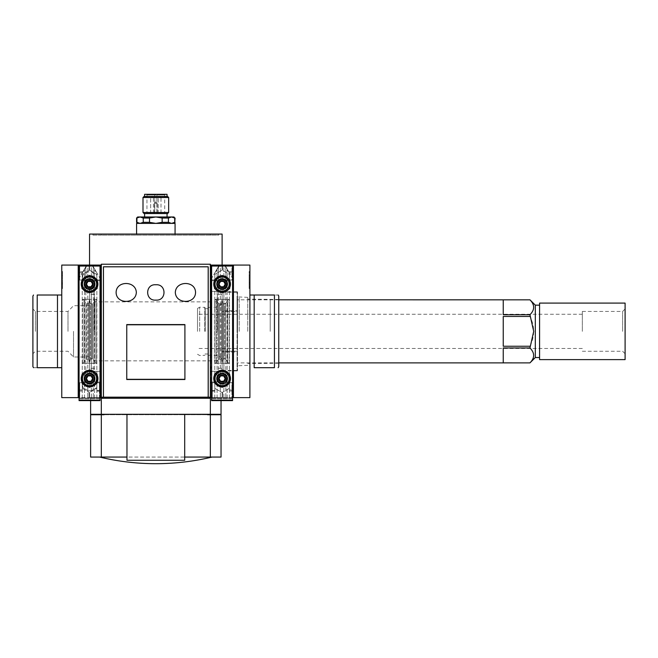 <?xml version="1.0" encoding="UTF-8"?>
<svg xmlns="http://www.w3.org/2000/svg" width="658" height="658" viewBox="0 0 658 658"><rect width="100%" height="100%" fill="white"/><g stroke="black" fill="none" stroke-linecap="round" stroke-linejoin="round"><path stroke-width="0.49" stroke-dasharray="3.29 2.47" d="M126.755 324.789L184.906 324.575L126.755 324.789L126.755 379.304L184.906 379.304L184.906 324.789M100.032 280.686L94.686 280.686L94.686 284.322A4.705 4.705 0 0 1 92.334 288.393A4.705 4.705 0 0 0 94.686 284.322L94.686 280.686L100.888 280.686L100.888 291.371L100.888 280.686L96.825 280.686L96.825 279.938L100.888 279.938L100.888 280.686L100.888 265.075L100.888 279.938L96.825 279.938L96.825 274.353L89.554 270.15L89.554 234.075L222.108 234.075L222.108 265.075L210.774 265.075L222.108 265.075L210.774 265.075L210.346 414.301L221.039 414.301M210.346 398.271L209.277 398.271L209.277 397.202L210.346 397.202L210.346 264.22L101.316 264.22L101.316 397.202L102.385 397.202L102.385 398.271L101.316 398.271M89.554 265.075L100.888 265.075L89.554 265.075L100.888 265.075L100.888 397.629L100.888 371.334L100.888 397.629L101.316 397.629L90.623 397.629L101.316 397.629L101.316 414.301L210.346 414.301L210.346 397.629L210.346 414.301M208.208 397.202L103.454 397.202L103.454 266.786L208.208 266.786L208.208 397.202L209.277 397.202M137.654 216.976L140.088 216.976L143.255 218.045L149.506 218.045L155.831 216.976L162.156 218.045L168.407 218.045L171.565 216.976L174 216.976M136.584 218.045L140.088 216.976L171.565 216.976M175.069 222.322L175.069 218.045M136.93 218.045L136.584 222.322M143.255 218.045L143.255 222.322L149.506 222.322L149.506 218.045M162.156 218.045L162.156 222.322L168.407 222.322L168.407 218.045M162.156 222.322L155.831 223.391L137.654 223.391L155.831 223.391L149.506 222.322M143.255 222.322L140.088 223.391M174.732 222.322L171.565 223.391L168.407 222.322M171.565 223.391L174 223.391L171.565 223.391M184.692 457.063L184.692 460.271L126.969 460.271L126.969 457.063L99.629 457.063L212.024 457.063L184.692 457.063L184.692 414.301L207.624 414.301L207.624 414.729L93.88 414.729L104.038 414.729L104.038 414.301L217.773 414.729L207.624 414.729L207.624 414.301L217.773 414.301L207.624 414.301M89.554 331.352L89.554 294.365L89.554 331.352M89.554 363.315L89.554 299.39L89.554 367.592L89.554 363.315L90.409 358.832L90.409 303.873L89.554 299.39L89.554 295.113L89.554 299.39L90.409 303.873L92.268 303.873L90.409 303.873L90.409 358.832L89.554 363.315L82.497 363.315L84.035 362.509L82.497 363.315L82.497 299.39L84.035 300.196L82.497 299.39L89.554 299.39L89.554 289.232A5.132 5.132 0 0 1 84.421 284.108A5.132 5.132 0 0 0 89.554 289.232L89.554 299.39L82.497 299.39L82.497 363.315L89.554 363.315L89.554 373.464A5.132 5.132 0 0 0 84.421 378.597A5.132 5.132 0 0 1 89.554 373.464L89.554 299.39L89.554 363.315L88.698 358.832L85.885 359.334L84.035 362.509L85.885 359.334L86.84 358.832L86.84 303.873L85.885 303.371L88.698 303.873L89.554 299.39L88.698 303.873L86.84 303.873L86.84 358.832L88.698 358.832L88.698 303.873L88.698 358.832L89.554 363.315L96.611 363.315L95.073 362.509L96.611 363.315L89.554 363.315M89.554 371.334L89.554 367.592L89.554 371.334L89.982 371.334L89.982 372.954L89.982 371.334L89.554 371.334M89.554 291.371L89.554 295.113L89.982 289.75L92.334 288.393L89.982 289.75L89.982 291.371L89.554 291.371M96.611 299.39L89.554 299.39L96.611 299.39L95.073 300.196L96.611 299.39L96.611 363.315L96.611 299.39M95.073 300.196L93.23 303.371L92.268 303.873L93.23 303.371L95.073 300.196L95.073 362.509L93.23 359.334L95.073 362.509L95.073 300.196M92.268 358.832L90.409 358.832L93.23 359.334L92.268 358.832L92.268 303.873L92.268 358.832M89.554 392.546L89.554 397.629L89.554 392.546L96.825 388.352L96.825 382.767L96.825 391.107L96.825 382.018L96.825 388.352L89.554 392.546M89.554 397.629L99.391 397.629L89.554 397.629M100.888 397.629L99.391 397.629L99.391 382.767L96.825 382.767L96.825 391.107L96.825 382.767L100.888 382.767M100.032 397.629L99.391 397.629L99.391 382.767L99.391 391.107L96.825 391.107L99.391 391.107L99.391 390.572L99.391 391.107L96.825 391.107L99.391 391.107L99.391 382.767L96.825 382.767L100.032 382.767M100.888 382.018L96.825 382.018L96.825 387.578L96.825 382.018L94.686 382.018L94.686 378.383A4.705 4.705 0 0 0 92.334 374.312A4.705 4.705 0 0 1 94.686 378.383L94.686 382.018L94.686 378.383A4.705 4.705 0 0 1 89.982 383.088A4.705 4.705 0 0 0 94.686 378.383L94.686 382.018L100.032 382.018M100.032 279.938L96.825 279.938L96.825 280.686L94.686 280.686L94.686 284.322A4.705 4.705 0 0 0 89.982 279.617L89.982 276.903A0.428 0.428 0 0 0 89.356 276.524A0.428 0.428 0 0 1 89.982 276.903L89.982 279.617A4.705 4.705 0 0 1 94.686 284.322L94.686 280.686L96.825 280.686L96.825 275.126L91.265 271.918L88.271 271.918L83.245 274.822A1.069 1.069 0 0 0 82.711 275.743L82.711 279.329A0.428 0.428 0 0 0 83.344 279.708L89.356 276.524L83.344 279.708A0.428 0.428 0 0 1 82.711 279.329L82.711 275.743A1.069 1.069 0 0 1 83.245 274.822L88.271 271.918L91.265 271.918L96.825 275.126L96.825 280.686L100.888 280.686M92.334 374.312L89.982 372.954L92.334 374.312M100.888 371.334L89.982 371.334L100.888 371.334L100.888 291.371L100.888 371.334L89.982 371.334L100.032 371.334M100.888 291.371L100.032 291.371M100.888 279.938L96.825 279.938L96.825 274.353L89.554 270.15L89.554 265.61M88.271 390.786L91.265 390.786L88.271 390.786L83.245 387.883L88.271 390.786M89.356 386.18A0.428 0.428 0 0 0 89.982 385.802L89.982 383.088L89.982 385.802A0.428 0.428 0 0 1 89.356 386.18L83.344 382.997A0.428 0.428 0 0 0 82.711 383.375L82.711 386.962A1.069 1.069 0 0 0 83.245 387.883A1.069 1.069 0 0 1 82.711 386.962L82.711 383.375A0.428 0.428 0 0 1 83.344 382.997L89.356 386.18M96.825 387.578L91.265 390.786L96.825 387.578M101.316 397.629L101.316 414.301L101.316 397.629M211.629 397.629L212.271 397.629L212.271 382.767L214.837 382.767L214.837 391.107L214.837 382.018L214.837 390.572L214.837 382.767L214.837 388.352L222.108 392.546L214.837 388.352L214.837 382.767L210.774 382.767L210.774 397.629L212.271 397.629L212.271 390.572L212.271 397.629L222.108 397.629L222.108 392.546L222.108 397.629L212.271 397.629L212.271 382.767L212.271 391.107L214.837 391.107L212.271 391.107L212.271 382.767L214.837 382.767L211.629 382.767M222.108 331.352L222.108 294.365L222.108 331.352M222.108 363.315L222.108 295.113L222.108 363.315L221.252 358.832L221.252 303.873L222.108 299.39L221.252 303.873L219.394 303.873L221.252 303.873L221.252 358.832L222.108 363.315L229.157 363.315L227.619 362.509L229.157 363.315L229.157 299.39L227.619 300.196L229.157 299.39L222.108 299.39L222.108 289.232A5.132 5.132 0 0 0 227.232 284.108A5.132 5.132 0 0 1 222.108 289.232L222.108 299.39L229.157 299.39L229.157 363.315L222.108 363.315L222.108 373.464A5.132 5.132 0 0 1 227.232 378.597A5.132 5.132 0 0 0 222.108 373.464L222.108 299.39L222.108 363.315L222.963 358.832L225.776 359.334L227.619 362.509L225.776 359.334L224.814 358.832L224.814 303.873L225.776 303.371L222.963 303.873L222.108 299.39L222.963 303.873L224.814 303.873L224.814 358.832L222.963 358.832L222.963 303.873L222.963 358.832L222.108 363.315L215.051 363.315L216.589 362.509L215.051 363.315L222.108 363.315M210.774 291.371L210.774 382.018L210.774 291.371L222.108 291.371L222.108 295.113L222.108 289.002L222.108 291.371L210.774 291.371L210.774 280.686L214.837 280.686L214.837 279.938L214.837 280.686L216.976 280.686L216.976 284.322A4.705 4.705 0 0 0 222.108 289.002A4.705 4.705 0 0 1 216.976 284.322L216.976 280.686L216.976 284.322A4.705 4.705 0 0 1 219.328 280.242A4.705 4.705 0 0 0 216.976 284.322L216.976 280.686L210.774 280.686L210.774 291.371L222.108 291.371L211.629 291.371M210.774 371.334L222.108 371.334L222.108 367.592L222.108 373.703L222.108 371.334L211.629 371.334M218.431 303.371L219.394 303.873L218.431 303.371L216.589 300.196L218.431 303.371L218.431 359.334L216.589 362.509L218.431 359.334L221.252 358.832L218.431 359.334L218.431 303.371M216.589 300.196L215.051 299.39L222.108 299.39L215.051 299.39L216.589 300.196L216.589 362.509L216.589 300.196M211.629 382.018L216.976 382.018L216.976 378.383A4.705 4.705 0 0 0 219.328 382.462L222.108 384.066L222.108 386.583L222.108 384.066L219.328 382.462A4.705 4.705 0 0 1 222.108 373.703A4.705 4.705 0 0 0 216.976 378.383L216.976 382.018L216.976 378.383L216.976 382.018L214.837 382.018L214.837 383.129L221.466 386.953L214.837 383.129L214.837 382.018L210.774 382.018L216.976 382.018L210.774 382.018L210.774 382.767L210.774 382.018M222.108 265.075L222.108 270.15L214.837 274.353L214.837 279.938L211.629 279.938M210.774 280.686L210.774 279.938L210.774 280.686L216.976 280.686L211.629 280.686M222.108 276.121L222.108 278.638L219.328 280.242L222.108 278.638L222.108 276.121A0.428 0.428 0 0 0 221.466 275.751L214.837 279.576L221.466 275.751A0.428 0.428 0 0 1 222.108 276.121M210.774 279.938L214.837 279.938L214.837 274.353L222.108 270.15L222.108 265.61M210.774 397.629L210.774 382.767M221.466 386.953A0.428 0.428 0 0 0 222.108 386.583A0.428 0.428 0 0 1 221.466 386.953M210.346 397.629L221.039 397.629L210.346 397.629M90.623 414.301L101.316 414.301M104.038 414.301L104.038 414.729L104.038 414.301L93.88 414.301L184.692 414.301M90.623 414.729L101.316 414.729L101.316 457.063L221.039 457.063M90.623 457.063L101.316 457.063L101.316 414.729L210.346 414.729L210.346 457.063L210.346 414.729L221.039 414.729M210.346 414.729L210.346 457.063M101.316 414.729L101.316 457.063M101.258 234.075L218.695 234.075L92.967 234.075L101.258 234.075L101.258 235.145L218.695 235.145L218.695 234.075L218.695 235.145L92.967 235.145L92.967 234.075L92.967 235.145L101.258 235.145L101.258 234.075M126.969 457.063L126.969 414.301M210.774 295.113L211.629 295.113M210.774 367.592L211.629 367.592M214.837 279.576L214.837 280.686L214.837 279.576M212.271 382.767L214.837 382.767L212.271 382.767M212.271 391.107L214.837 391.107L212.271 391.107M100.888 295.113L100.032 295.113M100.888 367.592L100.032 367.592M99.391 382.767L96.825 382.767L99.391 382.767M175.069 235.145L136.584 235.145L175.069 235.145L175.069 234.075M154.762 194.957L154.762 194.316L156.9 194.316L156.9 213.34L146.956 213.34L164.706 213.34L156.9 213.34L156.9 194.957L164.706 194.957L146.956 194.957L154.762 194.957L154.762 213.34L154.762 194.316L146.315 194.316L165.347 194.316L156.9 194.316L156.9 194.957M160.996 213.34L158.216 213.34L160.996 213.34L158.216 213.34L160.996 213.34L160.996 197.515L158.216 197.515L159.499 196.232L158.216 197.515L160.996 197.515L158.216 197.515L160.996 197.515L159.713 196.232L160.996 197.515L160.996 213.34M153.437 213.34L150.657 213.34L153.437 213.34L150.657 213.34L153.437 213.34L153.437 197.515L150.657 197.515L151.94 196.232L150.657 197.515L153.437 197.515L150.657 197.515L153.437 197.515L152.154 196.232L153.437 197.515L153.437 213.34M157.221 213.34L154.441 213.34L157.221 213.34L157.221 203.289L154.441 203.289L155.724 202.006M144.604 194.316L167.05 194.316M167.05 196.446L144.604 196.446L167.05 196.446M144.069 196.446L167.584 196.446M143 197.515L168.654 197.515M143 212.485L168.654 212.485M144.069 213.554L167.584 213.554M167.05 213.554L144.604 213.554L167.05 213.554M167.05 216.976L144.604 216.976L167.05 216.976M136.584 223.391L175.069 223.391M154.441 213.34L154.441 203.289L157.221 203.289L155.938 202.006M150.657 213.34L150.657 197.515L150.657 213.34M158.216 213.34L158.216 197.515L158.216 213.34M217.403 331.352L217.403 294.365L217.403 331.352M94.258 331.352L94.258 294.365L94.258 331.352M102.385 397.202L208.183 397.177L208.183 266.811L103.471 266.811M209.277 398.271L102.385 398.271M184.906 379.304L126.755 379.304M227.232 284.108L227.232 280.045L229.371 280.045L229.371 272.774L229.371 280.045L227.232 280.045L227.232 284.108A5.132 5.132 0 0 0 225.99 280.752A0.428 0.428 0 0 1 226.311 280.045L227.232 280.045L226.311 280.045A0.428 0.428 0 0 0 225.99 280.752A5.132 5.132 0 0 1 227.232 284.108L227.232 280.045L227.232 284.108M222.536 265.61L222.536 270.422L229.371 274.37L229.371 280.045L229.371 271.705L229.371 280.045L231.937 280.045L231.937 265.075L249.9 265.075L249.9 397.629L233.434 397.629L233.434 265.075L233.434 397.629L231.937 397.629L231.937 389.931L231.937 397.629L232.578 397.629M229.371 389.931L229.371 382.66L227.232 382.66L227.232 378.597L227.232 382.66L229.371 382.66L229.371 391L231.937 391L231.937 389.931L231.937 391L231.937 389.931L231.937 391L229.371 391L229.371 389.931L229.371 391L231.937 391L229.371 391L229.371 382.66L231.937 382.66L231.937 397.629L222.536 397.629L231.937 397.629L231.937 382.66L229.371 382.66L231.937 382.66L229.371 382.66L229.371 389.931L231.937 389.931L229.371 389.931M229.371 280.045L231.937 280.045L231.937 265.075L222.536 265.075L222.536 270.422L229.371 274.37L229.371 280.045L231.937 280.045L229.371 280.045M225.99 381.953A5.132 5.132 0 0 0 227.232 378.597A5.132 5.132 0 0 1 225.99 381.953A0.428 0.428 0 0 0 226.311 382.66A0.428 0.428 0 0 1 225.99 381.953M227.232 382.66L226.311 382.66L227.232 382.66L227.232 378.597L227.232 382.66M229.371 271.705L231.937 271.705L229.371 271.705M229.371 382.66L229.371 388.335L229.371 382.66M229.371 388.335L222.536 392.283L229.371 388.335M222.536 392.283L222.536 397.629L222.536 392.283M249.9 295.006L249.9 367.699L249.9 295.006L274.435 295.006C279.288 295.006 279.288 295.006 274.435 295.006L274.435 367.699L254.177 367.699L254.177 295.006M249.9 271.491L249.9 288.591L249.9 271.491L249.152 271.491L249.9 271.491M222.108 351.981L222.108 310.724L222.108 351.981L237.497 351.981L237.497 291.798L237.497 370.906L237.497 351.981L222.108 351.981M222.108 310.724L222.108 291.798L222.108 310.724L237.497 310.724L222.108 310.724M233.434 397.629L233.434 265.075M227.619 300.196L225.776 303.371L227.619 300.196L227.619 362.509L227.619 300.196M278.762 366.629L278.762 296.075M278.762 331.352L278.762 299.497L278.762 331.352M237.497 331.352L237.497 296.898L237.497 331.352M239.208 331.352L239.208 297.358L239.208 331.352M247.762 331.352L247.762 297.358L247.762 331.352M270.208 331.352L270.208 299.497L270.208 331.352M249.152 288.591L249.9 288.591L249.152 288.591L249.152 271.491L249.152 288.591M249.152 275.233L249.9 275.233L249.9 286.987L249.9 273.095L249.9 275.233L249.152 275.233L249.152 286.987L249.152 275.233L249.9 275.233L249.152 275.233L249.152 273.095L249.152 275.233M249.152 286.987L249.9 286.987L249.152 286.987M249.152 283.968L249.9 283.968L249.152 283.968L249.152 282.455L249.152 283.968M249.152 282.455L249.9 282.455M249.152 273.095L249.9 273.095L249.152 273.095M529.961 299.818L529.961 299.834C534.855 304.761 534.855 309.729 529.961 314.73L529.961 316.457C534.855 326.376 534.855 336.312 529.961 346.248L529.961 347.975C534.855 352.902 534.855 357.87 529.961 362.871L503.238 362.871L503.238 347.975L503.238 362.871L503.238 347.975L529.961 347.975M535.308 305.164L535.308 357.541M237.069 331.352L237.069 299.818L237.069 331.352M529.961 299.834L503.238 299.834L503.238 314.73L503.238 299.834L503.238 314.73L529.961 314.73M529.961 316.457L503.238 316.457L503.238 346.248L503.238 316.457L503.238 346.248L529.961 346.248M222.108 311.473L222.108 351.232L222.108 292.226L222.108 311.473L237.069 311.473L237.069 351.232L222.108 351.232L222.108 370.479L222.108 351.232L237.069 351.232L222.108 351.232L237.069 351.232L237.069 370.479L237.069 311.473L222.108 311.473M218.472 331.352L218.472 307.196L218.472 331.352M208.208 331.352L208.208 307.409L208.208 331.352M205 331.352L205 307.409L205 331.352M199.654 331.352L199.654 307.196L199.654 331.352M197.515 331.352L197.515 308.429L197.515 331.352M237.069 311.473L237.069 292.226L237.069 311.473M539.585 331.352L539.585 305.164L539.585 331.352M625.1 303.091L625.1 359.613M625.1 331.352L625.1 308.956L625.1 331.352M539.585 303.091L539.585 359.613M622.616 331.352L622.616 311.44L622.616 331.352M582.338 331.352L582.338 311.44L582.338 331.352M84.421 284.108L84.421 280.045L82.283 280.045L82.283 272.774L82.283 280.045L84.421 280.045L84.421 284.108A5.132 5.132 0 0 1 85.672 280.752A0.428 0.428 0 0 0 85.351 280.045L84.421 280.045L85.351 280.045A0.428 0.428 0 0 1 85.672 280.752A5.132 5.132 0 0 0 84.421 284.108L84.421 280.045L84.421 284.108M79.075 397.629L78.22 397.629L78.22 265.075L89.126 265.075L89.126 270.422L82.283 274.37L82.283 280.045L82.283 272.774L79.717 272.774L79.717 265.61L79.717 280.045L79.717 271.705L79.717 280.045L82.283 280.045L79.717 280.045L82.283 280.045L79.717 280.045L79.717 265.075L79.717 272.774L82.283 272.774L82.283 271.705L82.283 272.774L82.283 271.705L79.717 271.705L82.283 271.705L79.717 271.705L82.283 271.705L82.283 280.045L82.283 274.37L89.126 270.422L89.126 265.61M79.717 397.629L79.717 389.931L79.717 397.629L89.126 397.629L79.717 397.629L79.717 382.66L79.717 397.629M82.283 389.931L82.283 382.66L84.421 382.66L84.421 378.597L84.421 382.66L82.283 382.66L82.283 391L79.717 391L82.283 391L82.283 389.931L82.283 391L79.717 391L82.283 391L82.283 382.66L79.717 382.66L82.283 382.66L79.717 382.66L82.283 382.66L82.283 389.931L79.717 389.931L82.283 389.931M78.22 397.629L78.22 265.075L61.762 265.075L61.762 397.629L78.22 397.629L78.22 265.075M85.672 381.953A5.132 5.132 0 0 1 84.421 378.597A5.132 5.132 0 0 0 85.672 381.953A0.428 0.428 0 0 1 85.351 382.66A0.428 0.428 0 0 0 85.672 381.953M84.421 382.66L85.351 382.66L84.421 382.66L84.421 378.597L84.421 382.66M82.283 382.66L82.283 388.335L82.283 382.66M82.283 388.335L89.126 392.283L82.283 388.335M89.126 392.283L89.126 397.629L89.126 392.283M61.762 295.006L61.762 367.699L61.762 295.006M61.762 271.491L61.762 288.591L61.762 271.491L62.51 271.491L61.762 271.491M84.035 300.196L85.885 303.371L84.035 300.196L84.035 362.509L84.035 300.196M57.485 367.699L37.218 367.699L37.218 295.006L57.485 295.006L57.485 367.699L61.762 367.699M32.9 296.075L32.9 366.629M37.218 367.699C32.365 367.699 32.365 367.699 37.218 367.699M32.9 331.352L32.9 308.956L32.9 331.352M62.51 288.591L61.762 288.591L62.51 288.591L62.51 271.491L62.51 288.591M62.51 275.57L61.762 275.233L62.51 275.233L62.51 273.095L62.51 275.233L61.762 275.233L61.762 286.987L62.51 286.987L62.51 275.57L61.762 275.57M61.762 283.359L62.51 283.359L62.51 286.987L61.762 286.987L61.762 275.233M62.51 283.787L61.762 283.787M62.51 283.359L62.51 284.848L61.762 284.848L62.51 284.848L62.51 283.17L61.762 283.17M62.51 275.233L62.51 283.17M62.51 273.095L61.762 273.095L62.51 273.095M73.523 331.352L73.523 357.006L73.523 331.352M68.004 331.352L68.004 311.44L68.004 331.352M35.384 331.352L35.384 311.44L35.384 331.352M220.34 279.51A4.919 4.919 0 0 1 223.868 279.51L223.868 265.626L220.34 265.626L224.97 265.947L223.868 265.626L223.868 279.625A4.812 4.812 0 0 0 220.34 279.625L220.34 265.626L219.237 265.947L220.34 265.626L220.34 279.51L218.39 280.884L218.39 267.625L217.79 267.716L218.81 265.947L214.804 272.897L219.237 265.947L218.39 267.625L218.39 281.048L220.34 279.625M223.868 279.625L225.826 281.048L225.826 267.625L224.97 265.947L229.19 272.511L226.418 267.716L225.826 267.625L225.826 280.884L223.868 279.51M225.826 381.821L225.826 398.057L225.826 381.648L223.868 383.079L223.868 398.057L220.34 398.057L229.412 398.057L223.868 398.057L223.868 383.186L225.826 381.821C227.405 379.674 227.405 377.528 225.826 375.381L223.868 374.007L223.868 288.697L225.826 287.324C227.405 285.177 227.405 283.03 225.826 280.884M223.868 374.007A4.919 4.919 0 0 0 220.34 374.007L218.39 375.381L218.39 287.324L220.34 288.697A4.919 4.919 0 0 0 223.868 288.697M225.826 381.648L226.911 378.597L225.826 375.545L223.868 374.122A4.812 4.812 0 0 0 220.34 374.122L218.39 375.545C216.943 377.585 216.943 379.617 218.39 381.648L220.34 383.079L220.34 398.057L214.804 398.057L220.34 398.057L220.34 383.186L218.39 381.821L217.189 378.597L218.39 375.381M229.19 272.511L227.125 269.977L225.398 265.947L229.19 272.511M225.398 265.947L219.007 265.61L232.578 265.61L225.209 265.61L232.578 278.383L232.578 265.61L232.578 400.623L232.578 278.383L225.398 265.947M217.041 270.06L215.018 272.511L217.041 270.06L216.441 270.06L217.041 270.06M211.629 400.196L211.629 265.61L219.007 265.61L211.629 265.61L211.629 278.383L219.007 265.61L211.629 278.383L211.629 265.61L232.578 265.61L232.578 398.057L211.629 398.057L211.629 278.383L211.629 398.057L232.578 398.057L232.578 398.838L211.629 398.838L211.629 398.057L211.629 398.838L232.578 398.838L232.578 400.319L211.629 400.319L211.629 398.838L211.629 400.319L232.578 400.623L211.629 400.623L232.578 400.623L211.629 400.623L211.629 400.196L232.578 400.196M218.39 287.324L217.189 284.108L218.39 280.884M223.868 383.186A4.919 4.919 0 0 1 220.34 383.186M217.189 378.597A4.919 4.919 0 0 0 224.567 382.857A4.919 4.919 0 0 0 224.567 374.344A4.919 4.919 0 0 0 217.189 378.597M213.768 378.597A8.34 8.34 0 0 0 226.27 385.818A8.34 8.34 0 0 0 226.27 371.375A8.34 8.34 0 0 0 213.768 378.597M213.982 378.597A8.126 8.126 0 0 0 226.163 385.637A8.126 8.126 0 0 0 226.163 371.564A8.126 8.126 0 0 0 213.982 378.597M217.189 284.108A4.919 4.919 0 0 0 224.567 288.36A4.919 4.919 0 0 0 224.567 279.847A4.919 4.919 0 0 0 217.189 284.108M213.768 284.108A8.34 8.34 0 0 0 226.27 291.321A8.34 8.34 0 0 0 226.27 276.886A8.34 8.34 0 0 0 213.768 284.108M213.982 284.108A8.126 8.126 0 0 0 226.163 291.14A8.126 8.126 0 0 0 226.163 277.067A8.126 8.126 0 0 0 213.982 284.108M218.472 378.597A3.635 3.635 0 0 0 223.926 381.747A3.635 3.635 0 0 0 223.926 375.455A3.635 3.635 0 0 0 218.472 378.597A3.635 3.635 0 0 0 223.926 381.747A3.635 3.635 0 0 0 223.926 375.455A3.635 3.635 0 0 0 218.472 378.597M218.744 378.597A3.356 3.356 0 0 0 223.786 381.508A3.356 3.356 0 0 0 223.786 375.693A3.356 3.356 0 0 0 218.744 378.597M217.831 378.597A4.277 4.277 0 0 0 224.246 382.306A4.277 4.277 0 0 0 224.246 374.896A4.277 4.277 0 0 0 217.831 378.597A4.277 4.277 0 0 0 224.246 382.306A4.277 4.277 0 0 0 224.246 374.896A4.277 4.277 0 0 0 217.831 378.597M218.472 284.108A3.635 3.635 0 0 0 223.926 287.25A3.635 3.635 0 0 0 223.926 280.958A3.635 3.635 0 0 0 218.472 284.108A3.635 3.635 0 0 0 223.926 287.25A3.635 3.635 0 0 0 223.926 280.958A3.635 3.635 0 0 0 218.472 284.108M218.744 284.108A3.356 3.356 0 0 0 223.786 287.011A3.356 3.356 0 0 0 223.786 281.196A3.356 3.356 0 0 0 218.744 284.108M217.831 284.108A4.277 4.277 0 0 0 224.246 287.809A4.277 4.277 0 0 0 224.246 280.398A4.277 4.277 0 0 0 217.831 284.108A4.277 4.277 0 0 0 224.246 287.809A4.277 4.277 0 0 0 224.246 280.398A4.277 4.277 0 0 0 217.831 284.108M220.34 374.122L220.34 288.582L218.39 287.159C216.943 285.12 216.943 283.088 218.39 281.048M225.826 375.545L225.826 287.159L223.868 288.582A4.812 4.812 0 0 1 220.34 288.582M214.302 282.94A1.472 1.472 0 0 1 214.302 285.268L214.302 288.607L214.302 285.268A1.472 1.472 0 0 0 214.302 282.94L214.302 279.601L222.108 275.093L225.003 276.763A1.472 1.472 0 0 0 227.01 277.931L229.905 279.601L229.905 288.607L227.01 290.285A1.472 1.472 0 0 0 225.003 291.445L222.108 293.114L214.302 288.607L222.108 293.114L225.003 291.445A1.472 1.472 0 0 1 227.01 290.285L229.905 288.607L229.905 279.601L227.01 277.931A1.472 1.472 0 0 1 225.003 276.763L222.108 275.093L214.302 279.601L214.302 282.94M214.302 377.437A1.472 1.472 0 0 1 214.302 379.765L214.302 383.104L214.302 379.765A1.472 1.472 0 0 0 214.302 377.437L214.302 374.098L222.108 369.59L225.003 371.26A1.472 1.472 0 0 0 227.01 372.42L229.905 374.098L229.905 383.104L227.01 384.774A1.472 1.472 0 0 0 225.003 385.942L222.108 387.611L214.302 383.104L222.108 387.611L225.003 385.942A1.472 1.472 0 0 1 227.01 384.774L229.905 383.104L229.905 374.098L227.01 372.42A1.472 1.472 0 0 1 225.003 371.26L222.108 369.59L214.302 374.098L214.302 377.437M225.826 287.159L226.911 284.108L225.826 281.048M220.34 383.079A4.812 4.812 0 0 0 223.868 383.079M226.377 284.108A4.277 4.277 0 0 1 219.969 287.809A4.277 4.277 0 0 1 219.969 280.398A4.277 4.277 0 0 1 226.377 284.108A4.277 4.277 0 0 1 219.969 287.809A4.277 4.277 0 0 1 219.969 280.398A4.277 4.277 0 0 1 226.377 284.108M226.377 378.597A4.277 4.277 0 0 1 219.969 382.306A4.277 4.277 0 0 1 219.969 374.896A4.277 4.277 0 0 1 226.377 378.597A4.277 4.277 0 0 1 219.969 382.306A4.277 4.277 0 0 1 219.969 374.896A4.277 4.277 0 0 1 226.377 378.597M225.571 378.597A3.463 3.463 0 0 1 220.372 381.599A3.463 3.463 0 0 1 220.372 375.595A3.463 3.463 0 0 1 225.571 378.597A3.463 3.463 0 0 1 220.372 381.599A3.463 3.463 0 0 1 220.372 375.595A3.463 3.463 0 0 1 225.571 378.597M225.571 284.108A3.463 3.463 0 0 1 220.372 287.102A3.463 3.463 0 0 1 220.372 281.106A3.463 3.463 0 0 1 225.571 284.108A3.463 3.463 0 0 1 220.372 287.102A3.463 3.463 0 0 1 220.372 281.106A3.463 3.463 0 0 1 225.571 284.108M226.911 378.597A4.812 4.812 0 0 1 219.698 382.767A4.812 4.812 0 0 1 219.698 374.435A4.812 4.812 0 0 1 226.911 378.597M226.911 284.108A4.812 4.812 0 0 1 219.698 288.27A4.812 4.812 0 0 1 219.698 279.938A4.812 4.812 0 0 1 226.911 284.108M87.794 279.51A4.919 4.919 0 0 1 91.314 279.51L91.314 265.626L87.794 265.626L92.424 265.947L91.314 265.626L91.314 279.625A4.812 4.812 0 0 0 87.794 279.625L87.794 265.626L86.683 265.947L87.794 265.626L87.794 279.51L85.836 280.884L85.836 267.625L85.236 267.716L86.256 265.947L82.25 272.897L86.683 265.947L85.836 267.625L85.836 281.048L87.794 279.625M91.314 279.625L93.272 281.048L93.272 267.625L92.424 265.947L96.636 272.511L93.872 267.716L93.272 267.625L93.272 280.884L91.314 279.51M93.272 381.821L93.272 398.057L93.272 381.648L91.314 383.079L91.314 398.057L87.794 398.057L96.858 398.057L91.314 398.057L91.314 383.186L93.272 381.821C94.851 379.674 94.851 377.528 93.272 375.381L91.314 374.007L91.314 288.697L93.272 287.324C94.851 285.177 94.851 283.03 93.272 280.884M91.314 374.007A4.919 4.919 0 0 0 87.794 374.007L85.836 375.381L85.836 287.324L87.794 288.697A4.919 4.919 0 0 0 91.314 288.697M93.272 381.648L94.365 378.597L93.272 375.545L91.314 374.122A4.812 4.812 0 0 0 87.794 374.122L85.836 375.545C84.397 377.585 84.397 379.617 85.836 381.648L87.794 383.079L87.794 398.057L82.25 398.057L87.794 398.057L87.794 383.186L85.836 381.821L84.635 378.597L85.836 375.381M96.636 272.511L94.62 270.06L92.852 265.947L96.636 272.511M92.852 265.947L86.453 265.61L100.032 265.61L92.655 265.61L100.032 278.383L100.032 265.61L100.032 400.623L100.032 278.383L92.852 265.947M84.487 270.06L82.472 272.511L84.537 269.977L83.887 270.06L84.487 270.06M79.075 400.196L79.075 265.61L86.453 265.61L79.075 265.61L79.075 278.383L86.453 265.61L79.075 278.383L79.075 265.61L100.032 265.61L100.032 398.057L79.075 398.057L79.075 278.383L79.075 398.057L100.032 398.057L100.032 398.838L79.075 398.838L79.075 398.057L79.075 398.838L100.032 398.838L100.032 400.319L79.075 400.319L79.075 398.838L79.075 400.319L100.032 400.623L79.075 400.623L100.032 400.623L79.075 400.623L79.075 400.196L100.032 400.196M85.836 287.324L84.635 284.108L85.836 280.884M91.314 383.186A4.919 4.919 0 0 1 87.794 383.186M84.635 378.597A4.919 4.919 0 0 0 92.013 382.857A4.919 4.919 0 0 0 92.013 374.344A4.919 4.919 0 0 0 84.635 378.597M81.214 378.597A8.34 8.34 0 0 0 93.724 385.818A8.34 8.34 0 0 0 93.724 371.375A8.34 8.34 0 0 0 81.214 378.597M81.427 378.597A8.126 8.126 0 0 0 93.617 385.637A8.126 8.126 0 0 0 93.617 371.564A8.126 8.126 0 0 0 81.427 378.597M84.635 284.108A4.919 4.919 0 0 0 92.013 288.36A4.919 4.919 0 0 0 92.013 279.847A4.919 4.919 0 0 0 84.635 284.108M81.214 284.108A8.34 8.34 0 0 0 93.724 291.321A8.34 8.34 0 0 0 93.724 276.886A8.34 8.34 0 0 0 81.214 284.108M81.427 284.108A8.126 8.126 0 0 0 93.617 291.14A8.126 8.126 0 0 0 93.617 277.067A8.126 8.126 0 0 0 81.427 284.108M85.918 378.597A3.635 3.635 0 0 0 91.372 381.747A3.635 3.635 0 0 0 91.372 375.455A3.635 3.635 0 0 0 85.918 378.597A3.635 3.635 0 0 0 91.372 381.747A3.635 3.635 0 0 0 91.372 375.455A3.635 3.635 0 0 0 85.918 378.597M86.198 378.597A3.356 3.356 0 0 0 91.232 381.508A3.356 3.356 0 0 0 91.232 375.693A3.356 3.356 0 0 0 86.198 378.597M85.277 378.597A4.277 4.277 0 0 0 91.692 382.306A4.277 4.277 0 0 0 91.692 374.896A4.277 4.277 0 0 0 85.277 378.597A4.277 4.277 0 0 0 91.692 382.306A4.277 4.277 0 0 0 91.692 374.896A4.277 4.277 0 0 0 85.277 378.597M85.918 284.108A3.635 3.635 0 0 0 91.372 287.25A3.635 3.635 0 0 0 91.372 280.958A3.635 3.635 0 0 0 85.918 284.108A3.635 3.635 0 0 0 91.372 287.25A3.635 3.635 0 0 0 91.372 280.958A3.635 3.635 0 0 0 85.918 284.108M86.198 284.108A3.356 3.356 0 0 0 91.232 287.011A3.356 3.356 0 0 0 91.232 281.196A3.356 3.356 0 0 0 86.198 284.108M85.277 284.108A4.277 4.277 0 0 0 91.692 287.809A4.277 4.277 0 0 0 91.692 280.398A4.277 4.277 0 0 0 85.277 284.108A4.277 4.277 0 0 0 91.692 287.809A4.277 4.277 0 0 0 91.692 280.398A4.277 4.277 0 0 0 85.277 284.108M87.794 374.122L87.794 288.582L85.836 287.159C84.397 285.12 84.397 283.088 85.836 281.048M93.272 375.545L93.272 287.159L91.314 288.582A4.812 4.812 0 0 1 87.794 288.582M81.748 282.94A1.472 1.472 0 0 1 81.748 285.268L81.748 288.607L81.748 285.268A1.472 1.472 0 0 0 81.748 282.94L81.748 279.601L89.554 275.093L92.449 276.763A1.472 1.472 0 0 0 94.464 277.931L97.359 279.601L97.359 288.607L94.464 290.285A1.472 1.472 0 0 0 92.449 291.445L89.554 293.114L81.748 288.607L89.554 293.114L92.449 291.445A1.472 1.472 0 0 1 94.464 290.285L97.359 288.607L97.359 279.601L94.464 277.931A1.472 1.472 0 0 1 92.449 276.763L89.554 275.093L81.748 279.601L81.748 282.94M81.748 377.437A1.472 1.472 0 0 1 81.748 379.765L81.748 383.104L81.748 379.765A1.472 1.472 0 0 0 81.748 377.437L81.748 374.098L89.554 369.59L92.449 371.26A1.472 1.472 0 0 0 94.464 372.42L97.359 374.098L97.359 383.104L94.464 384.774A1.472 1.472 0 0 0 92.449 385.942L89.554 387.611L81.748 383.104L89.554 387.611L92.449 385.942A1.472 1.472 0 0 1 94.464 384.774L97.359 383.104L97.359 374.098L94.464 372.42A1.472 1.472 0 0 1 92.449 371.26L89.554 369.59L81.748 374.098L81.748 377.437M93.272 287.159L94.365 284.108L93.272 281.048M87.794 383.079A4.812 4.812 0 0 0 91.314 383.079M93.831 284.108A4.277 4.277 0 0 1 87.415 287.809A4.277 4.277 0 0 1 87.415 280.398A4.277 4.277 0 0 1 93.831 284.108A4.277 4.277 0 0 1 87.415 287.809A4.277 4.277 0 0 1 87.415 280.398A4.277 4.277 0 0 1 93.831 284.108M93.831 378.597A4.277 4.277 0 0 1 87.415 382.306A4.277 4.277 0 0 1 87.415 374.896A4.277 4.277 0 0 1 93.831 378.597A4.277 4.277 0 0 1 87.415 382.306A4.277 4.277 0 0 1 87.415 374.896A4.277 4.277 0 0 1 93.831 378.597M93.017 378.597A3.463 3.463 0 0 1 87.818 381.599A3.463 3.463 0 0 1 87.818 375.595A3.463 3.463 0 0 1 93.017 378.597A3.463 3.463 0 0 1 87.818 381.599A3.463 3.463 0 0 1 87.818 375.595A3.463 3.463 0 0 1 93.017 378.597M93.017 284.108A3.463 3.463 0 0 1 87.818 287.102A3.463 3.463 0 0 1 87.818 281.106A3.463 3.463 0 0 1 93.017 284.108A3.463 3.463 0 0 1 87.818 287.102A3.463 3.463 0 0 1 87.818 281.106A3.463 3.463 0 0 1 93.017 284.108M94.365 378.597A4.812 4.812 0 0 1 87.152 382.767A4.812 4.812 0 0 1 87.152 374.435A4.812 4.812 0 0 1 94.365 378.597M94.365 284.108A4.812 4.812 0 0 1 87.152 288.27A4.812 4.812 0 0 1 87.152 279.938A4.812 4.812 0 0 1 94.365 284.108M99.391 390.572L96.825 390.572L99.391 390.572M212.271 390.572L214.837 390.572L212.271 390.572M219.394 358.832L219.394 303.873L219.394 358.832M215.051 363.315L215.051 299.39L215.051 363.315M93.23 359.334L93.23 303.371L93.23 359.334M210.404 235.145L210.404 234.075L210.404 235.145M229.371 272.774L231.937 272.774L229.371 272.774M225.776 359.334L225.776 303.371L225.776 359.334M208.422 331.352L208.422 307.196L208.422 331.352M207.994 331.352L207.994 308.906L207.994 331.352M205.214 331.352L205.214 308.906L205.214 331.352M204.786 331.352L204.786 307.196L204.786 331.352M82.283 272.774L79.717 272.774L82.283 272.774M85.885 359.334L85.885 303.371L85.885 359.334M62.51 282.619L61.762 282.619M225.826 375.381L225.826 287.324M220.34 374.007L220.34 288.697M227.775 270.06L227.174 270.06L227.775 270.06M219.237 265.947L218.81 265.947L219.237 265.947M229.412 398.057L229.412 272.897L229.412 398.057M227.125 398.057L227.125 269.977L227.125 398.057M217.082 398.057L217.082 269.977L217.082 398.057M214.804 398.057L214.804 272.897L214.804 398.057M218.39 375.545L218.39 287.159M223.868 374.122L223.868 288.582M211.629 266.038L232.578 266.038M93.272 375.381L93.272 287.324M87.794 374.007L87.794 288.697M95.221 270.06L94.62 270.06L95.221 270.06M86.683 265.947L86.256 265.947L86.683 265.947M96.858 398.057L96.858 272.897L96.858 398.057M94.579 398.057L94.579 269.977L94.579 398.057M84.537 398.057L84.537 269.977L84.537 398.057M82.25 398.057L82.25 272.897L82.25 398.057M85.836 375.545L85.836 287.159M91.314 374.122L91.314 288.582M79.075 266.038L100.032 266.038M221.039 397.629L221.039 400.623M90.623 397.629L90.623 400.623M146.315 194.316L146.956 194.957L146.956 213.34M165.347 194.316L164.706 194.957L164.706 213.34M136.584 234.075L136.584 235.145M222.108 294.365L217.403 294.365M222.108 368.34L217.403 368.34M217.403 301.849L94.258 301.849M217.403 360.855L94.258 360.855M94.258 294.365L89.554 294.365M94.258 368.34L89.554 368.34M222.108 291.798L237.497 291.798M222.108 370.906L237.497 370.906M247.762 297.358L237.497 296.898M247.762 365.346L237.497 365.799M278.762 299.497L247.762 299.102M278.762 363.208L247.762 363.594M278.762 299.818L237.069 299.818M278.762 362.887L237.069 362.887M208.208 355.295L218.472 355.509L222.108 359.145M208.208 307.409L218.472 307.196L222.108 303.56M205 308.692L208.208 308.692M205 354.012L208.208 354.012M197.515 308.429L199.654 307.196L205 307.409M197.515 354.275L199.654 355.509L205 355.295M237.069 370.479L222.108 370.479M237.069 292.226L222.108 292.226M582.338 351.265L622.616 351.265L625.1 353.749M582.338 311.44L622.616 311.44L625.1 308.956M582.338 314.244L197.515 314.244M582.338 348.452L197.515 348.452M89.554 305.699L73.523 305.699L68.004 311.44L35.384 311.44L32.9 308.956M89.554 357.006L73.523 357.006L68.004 351.265L35.384 351.265L32.9 353.749"/><path stroke-width="0.99" d="M210.346 398.271L101.316 398.271L100.888 397.629L100.888 265.075L89.554 265.075L89.554 234.075L222.108 234.075L222.108 265.075L210.774 265.075L210.346 414.301L90.623 414.301L90.623 400.623M210.346 264.22L210.346 397.202L101.316 397.202L101.316 264.22L210.346 264.22M101.316 398.271L101.316 414.301M208.208 397.202L208.208 266.786L103.454 266.786L103.454 397.202L103.471 266.811L103.471 397.177L208.183 397.177L208.183 266.811L103.471 266.811M175.069 218.045L174.732 222.322L174.732 218.045L171.565 216.976L174.732 218.045L174 216.976L171.565 216.976L168.407 218.045L162.156 218.045L155.831 216.976L149.506 218.045L143.255 218.045L140.088 216.976L136.584 218.045L136.584 222.322L140.088 223.391L143.255 222.322L143.255 218.045M171.565 216.976L137.654 216.976L136.584 218.045M149.506 218.045L149.506 222.322L143.255 222.322M162.156 218.045L162.156 222.322L168.407 222.322L171.565 223.391L174.732 222.322M168.407 218.045L168.407 222.322M136.93 218.045L136.93 222.322L140.088 223.391M149.506 222.322L155.831 223.391L162.156 222.322M184.692 457.063L210.346 457.063L210.346 414.729L207.624 414.729L207.624 414.301M100.888 397.629L100.032 397.629M100.888 280.686L100.032 280.686M100.888 279.938L100.032 279.938M89.554 265.075L89.554 265.61M100.888 382.767L100.032 382.767M100.888 382.018L100.032 382.018M100.888 371.334L100.032 371.334M100.888 291.371L100.032 291.371M210.774 280.686L211.629 280.686M210.774 291.371L211.629 291.371M210.774 279.938L211.629 279.938M222.108 265.61L222.108 265.075M210.774 382.767L211.629 382.767M210.774 397.629L211.629 397.629M210.774 382.018L211.629 382.018M210.774 371.334L211.629 371.334M221.039 400.623L221.039 414.301L210.346 414.301M104.038 414.301L104.038 414.729L101.316 414.729L101.316 457.063L90.623 457.063L90.623 414.729L101.316 414.729M210.346 414.729L221.039 414.729L221.039 457.063L210.346 457.063M101.316 457.063L126.969 457.063M210.774 367.592L211.629 367.592M210.774 295.113L211.629 295.113M100.888 367.592L100.032 367.592M100.888 295.113L100.032 295.113M184.692 414.301L184.692 460.271L126.969 460.271L126.969 414.301M167.05 196.446L167.05 194.316L144.604 194.316L144.604 196.446M168.654 197.515L167.584 196.446L144.069 196.446L143 197.515L143 212.485L168.654 212.485L168.654 197.515L143 197.515M168.654 212.485L167.584 213.554L144.069 213.554L143 212.485M167.05 213.554L167.05 216.976M175.069 234.075L175.069 223.391L136.584 223.391L136.584 234.075M102.385 398.271L102.385 397.202M209.277 398.271L209.277 397.202M175.316 292.44C175.818 280.547 195.418 280.514 195.541 292.415C195.484 304.35 175.801 304.374 175.316 292.44M136.338 292.44C135.844 304.333 116.236 304.366 116.121 292.473C116.17 280.538 135.852 280.514 136.338 292.44M155.831 284.766C166.68 283.82 166.737 301.01 155.847 300.114C144.99 301.084 144.908 283.869 155.831 284.766M184.906 379.518L184.906 324.575L126.755 324.575L126.755 379.518L184.906 379.518M184.906 379.304L126.755 379.304M184.906 324.789L126.755 324.789M232.578 397.629L233.434 397.629L233.434 265.075L231.937 265.075L231.937 265.61L231.937 265.075L222.536 265.075L222.536 265.61M233.434 265.075L249.9 265.075L249.9 397.629L233.434 397.629M254.177 367.699L274.435 367.699C279.288 367.699 279.288 367.699 274.435 367.699C279.288 367.699 279.288 367.699 274.435 367.699L274.435 295.006C279.288 295.006 279.288 295.006 274.435 295.006L254.177 295.006L254.177 367.699M249.9 295.006L254.177 295.006M278.145 295.006L278.762 296.075L278.762 366.629L278.145 367.699M539.585 357.541L535.308 357.541L529.961 362.871C534.855 357.944 534.855 352.976 529.961 347.975L533.704 331.352L529.961 314.73C534.855 309.803 534.855 304.835 529.961 299.834L278.762 299.818M535.308 357.541L535.308 305.164L529.961 299.818M529.961 316.457L503.238 316.457L503.238 346.248L529.961 346.248M529.961 314.73L503.238 314.73L503.238 299.834L529.961 299.834M278.762 362.887L529.961 362.887L503.238 362.871L503.238 347.975L529.961 347.975M625.1 331.352L625.1 303.091L539.585 303.091L539.585 359.613L625.1 359.613L625.1 331.352M89.126 265.61L89.126 265.075L79.717 265.075L79.717 265.61L79.717 265.075L61.762 265.075L61.762 397.629L79.075 397.629M78.22 397.629L78.22 265.075M61.762 295.006L57.485 295.006L61.762 295.006M61.762 367.699L37.218 367.699L37.218 295.006C32.365 295.006 32.365 295.006 37.218 295.006C32.365 295.006 32.365 295.006 37.218 295.006L57.485 295.006L57.485 367.699M33.517 367.699L32.9 366.629L32.9 296.075L33.517 295.006M37.218 367.699C32.365 367.699 32.365 367.699 37.218 367.699M232.578 400.196L232.578 265.61L211.629 265.61L211.629 400.623L232.578 400.623L232.578 400.196L211.629 400.196M213.768 284.108A8.34 8.34 0 0 0 226.27 291.321A8.34 8.34 0 0 0 226.27 276.886A8.34 8.34 0 0 0 213.768 284.108M213.768 378.597A8.34 8.34 0 0 0 226.27 385.818A8.34 8.34 0 0 0 226.27 371.375A8.34 8.34 0 0 0 213.768 378.597M225.192 378.597L223.646 381.27L220.562 381.27L219.015 378.597L220.562 375.924L223.646 375.924L225.192 378.597L223.646 375.924L220.562 375.924L219.015 378.597L220.562 381.27L223.646 381.27L225.192 378.597M218.686 378.597A3.422 3.422 0 0 0 223.819 381.558A3.422 3.422 0 0 0 223.819 375.636A3.422 3.422 0 0 0 218.686 378.597M216.762 378.597A5.346 5.346 0 0 0 224.781 383.227A5.346 5.346 0 0 0 224.781 373.974A5.346 5.346 0 0 0 216.762 378.597M213.982 378.597A8.126 8.126 0 0 0 226.163 385.637A8.126 8.126 0 0 0 226.163 371.564A8.126 8.126 0 0 0 213.982 378.597M225.192 284.108L223.646 286.773L220.562 286.773L219.015 284.108L220.562 281.435L223.646 281.435L225.192 284.108L223.646 281.435L220.562 281.435L219.015 284.108L220.562 286.773L223.646 286.773L225.192 284.108M218.686 284.108A3.422 3.422 0 0 0 223.819 287.069A3.422 3.422 0 0 0 223.819 281.139A3.422 3.422 0 0 0 218.686 284.108M216.762 284.108A5.346 5.346 0 0 0 224.781 288.73A5.346 5.346 0 0 0 224.781 279.477A5.346 5.346 0 0 0 216.762 284.108M213.982 284.108A8.126 8.126 0 0 0 226.163 291.14A8.126 8.126 0 0 0 226.163 277.067A8.126 8.126 0 0 0 213.982 284.108M100.032 400.196L100.032 265.61L79.075 265.61L79.075 400.623L100.032 400.623L100.032 400.196L79.075 400.196M81.214 284.108A8.34 8.34 0 0 0 93.724 291.321A8.34 8.34 0 0 0 93.724 276.886A8.34 8.34 0 0 0 81.214 284.108M81.214 378.597A8.34 8.34 0 0 0 93.724 385.818A8.34 8.34 0 0 0 93.724 371.375A8.34 8.34 0 0 0 81.214 378.597M92.638 378.597L91.1 381.27L88.008 381.27L86.469 378.597L88.008 375.924L91.1 375.924L92.638 378.597L91.1 375.924L88.008 375.924L86.469 378.597L88.008 381.27L91.1 381.27L92.638 378.597M86.132 378.597A3.422 3.422 0 0 0 91.265 381.558A3.422 3.422 0 0 0 91.265 375.636A3.422 3.422 0 0 0 86.132 378.597M84.208 378.597A5.346 5.346 0 0 0 92.227 383.227A5.346 5.346 0 0 0 92.227 373.974A5.346 5.346 0 0 0 84.208 378.597M81.427 378.597A8.126 8.126 0 0 0 93.617 385.637A8.126 8.126 0 0 0 93.617 371.564A8.126 8.126 0 0 0 81.427 378.597M92.638 284.108L91.1 286.773L88.008 286.773L86.469 284.108L88.008 281.435L91.1 281.435L92.638 284.108L91.1 281.435L88.008 281.435L86.469 284.108L88.008 286.773L91.1 286.773L92.638 284.108M86.132 284.108A3.422 3.422 0 0 0 91.265 287.069A3.422 3.422 0 0 0 91.265 281.139A3.422 3.422 0 0 0 86.132 284.108M84.208 284.108A5.346 5.346 0 0 0 92.227 288.73A5.346 5.346 0 0 0 92.227 279.477A5.346 5.346 0 0 0 84.208 284.108M81.427 284.108A8.126 8.126 0 0 0 93.617 291.14A8.126 8.126 0 0 0 93.617 277.067A8.126 8.126 0 0 0 81.427 284.108M232.578 266.038L211.629 266.038M215.034 378.597A7.065 7.065 0 0 0 225.636 384.724A7.065 7.065 0 0 0 225.636 372.477A7.065 7.065 0 0 0 215.034 378.597M215.034 284.108A7.065 7.065 0 0 0 225.636 290.227A7.065 7.065 0 0 0 225.636 277.98A7.065 7.065 0 0 0 215.034 284.108M100.032 266.038L79.075 266.038M82.489 378.597A7.065 7.065 0 0 0 93.091 384.724A7.065 7.065 0 0 0 93.091 372.477A7.065 7.065 0 0 0 82.489 378.597M82.489 284.108A7.065 7.065 0 0 0 93.091 290.227A7.065 7.065 0 0 0 93.091 277.98A7.065 7.065 0 0 0 82.489 284.108M137.654 223.391L136.584 222.322M174 223.391L175.069 222.322M217.773 414.301L217.773 414.729M93.88 414.301L93.88 414.729M99.629 457.063A241.585 241.585 0 0 0 212.024 457.063M144.604 213.554L144.604 216.976M539.585 305.164L535.308 305.164"/></g></svg>
